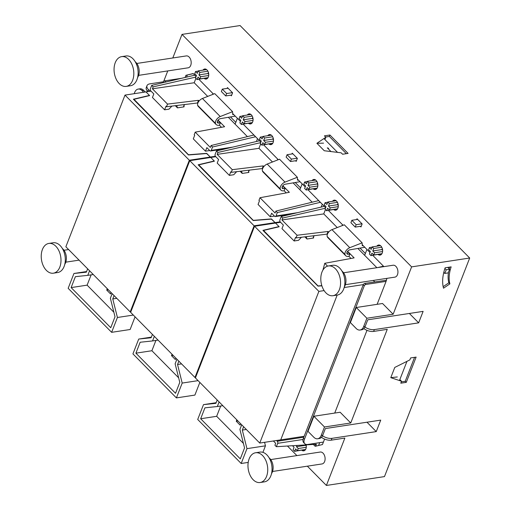 <?xml version="1.0" encoding="UTF-8"?>
<svg xmlns="http://www.w3.org/2000/svg" width="511" height="511" viewBox="0 0 511 511"><rect width="100%" height="100%" fill="white"/><g stroke="black" fill="none" stroke-linecap="round" stroke-linejoin="round"><path stroke-width="0.77" d="M215.406 156.264L210.321 157.037L210.11 157.573L210.321 157.037L206.591 153.536M133.825 99.671L133.971 99.294L149.634 95.595L145.986 91.897L149.461 95.416L133.377 99.217L188.444 154.974L206.84 153.517L210.321 157.037L189.332 160.237L124.997 95.097L65.862 246.768L130.196 311.908L189.332 160.237M151.045 91.124L124.997 95.097M133.971 99.294L188.68 154.954M206.668 153.338L188.757 154.756M209.734 150.541L205.46 151.192L193.292 138.871L194.678 135.306L194.186 134.802L195.221 132.145L224.591 126.728L218.069 120.13M171.894 106.103L168.988 109.156L164.599 109.82L152.431 97.499L153.817 93.935L150.777 90.856A1.507 0.971 81.3 0 1 150.375 88.767L151.697 85.382L153.153 86.864L152.406 88.793L194.199 82.75L207.696 96.413M184.88 104.519L184.049 105.387A0.907 0.517 135.4 0 0 183.8 106.352A0.907 0.517 135.4 0 0 184.164 106.441L183.998 106.863L177.451 107.866L175.299 105.681M232.754 147.104L211.235 150.381A1.507 0.971 81.3 0 1 210.596 150.988A1.507 0.971 81.3 0 1 209.893 150.707L206.853 147.628L205.46 151.192M211.235 150.381L212.557 147.002L211.094 145.52L210.34 147.449L195.221 132.145M199.13 100.954L198.504 100.322L167.525 104.103L166.484 106.761L165.992 106.256L164.599 109.82M167.525 104.103L152.406 88.793M176.755 105.509L177.451 107.866M183.717 105.994L184.164 106.441M221.493 127.296L219.423 125.208L220.343 122.844L217.897 120.366M197.776 103.292L197.47 102.979L166.484 106.761M257.518 138.673L256.42 141.496M212.557 147.002L255.609 136.731M255.583 136.807L253.839 135.045L211.094 145.52M228.328 117.306L247.407 136.622M198.504 100.322L197.47 102.979M194.199 82.75L195.905 78.375M195.879 77.078L153.153 86.864M196.083 76.567L194.723 75.187L151.697 85.382M235.82 122.346L230.474 116.936M233.636 114.49L232.729 114.611L232.582 111.673L214.754 93.628L202.413 98.495A5.27 2.996 135.4 0 0 197.642 105.336A7.524 4.286 135.4 0 0 198.294 106.46L216.115 124.505A7.524 4.286 135.4 0 0 219.423 125.201M202.413 98.495L220.235 116.54A5.27 2.996 135.4 0 0 215.47 123.381A7.524 4.286 135.4 0 0 216.115 124.505M212.602 94.478L212.959 93.551M235.111 124.167L237.398 118.296M253.079 119.197L252.313 118.424L252.747 117.313M241.422 124.46L242.393 121.969L244.188 123.783L245.031 121.618L243.242 119.804L244.213 117.313L242.655 115.735L241.684 118.226L239.889 116.412L239.046 118.578L240.834 120.392L239.863 122.883L241.422 124.46L250.607 122.806M206.265 77.915L197.086 79.569L195.528 77.991L196.499 75.5L194.704 73.686L195.547 71.521L197.342 73.335L198.313 70.844L199.871 72.421L198.9 74.913L200.695 76.727L199.846 78.892L198.057 77.078L197.086 79.569M208.405 72.421L207.977 73.527L208.737 74.306M235.258 116.125L220.343 118.661A2.753 1.565 135.4 0 0 217.827 120.455A2.753 1.565 135.4 0 0 217.565 122.793A2.753 1.565 135.4 0 0 218.625 123.074L220.343 122.844M220.235 116.54L232.582 111.673M225.702 95.934L226.641 93.526L222.298 89.131L221.359 91.539L225.702 95.934L231.732 95.014M232.448 92.644L226.641 93.526M228.11 88.25L222.298 89.131M252.377 122.538L244.188 123.783M253.047 120.398L245.031 121.618M252.313 118.424L243.242 119.804M252.242 116.093L244.213 117.313M250.92 114.477L242.655 115.735M242.546 116.003L239.889 116.412M208.034 77.646L199.846 78.892M208.705 75.507L200.695 76.727M207.977 73.527L198.9 74.913M207.9 71.195L199.871 72.421M206.585 69.585L198.313 70.844M198.204 71.112L195.547 71.521M130.196 311.908L130.842 311.806M133.32 315.07L117.415 317.491L111.634 332.329L130.126 329.506L135.064 316.833M107.265 288.683L106.722 290.069L110.555 293.946L111.098 292.567M108.377 289.814L106.722 290.069M116.783 298.322L112.771 298.929L114.074 295.582M117.415 317.491L112.771 298.929M86.583 271.552L73.948 273.481L86.34 272.171L87.649 268.824M111.634 332.329L68.161 288.313L73.948 273.481M112.152 293.64L110.363 298.232L115.013 316.794L110.753 327.711L71.125 287.591L87.119 285.151L113.87 312.234M89.566 270.766L87.777 275.359L75.385 276.668L71.125 287.591M91.137 274.848L87.119 285.151M87.777 275.359L93.277 274.522M280.175 221.838L275.09 222.611L274.88 223.154L275.09 222.611L271.367 219.11M198.594 165.251L198.741 164.874L214.409 161.176L210.756 157.477L214.23 160.997L198.147 164.798L253.213 220.548L271.616 219.091L275.09 222.611L254.108 225.811L189.766 160.671L130.637 312.349L194.972 377.482L254.108 225.811M215.814 156.705L189.766 160.671M198.741 164.874L253.45 220.528M271.437 218.919L253.526 220.337M274.503 216.121L270.236 216.773L258.061 204.445L259.454 200.88L258.956 200.382L259.99 197.725L289.36 192.308L282.845 185.71M236.663 171.677L233.757 174.73L229.369 175.401L217.201 163.079L218.587 159.515L215.546 156.43A1.507 0.971 81.3 0 1 215.15 154.341L216.466 150.962L217.929 152.444L217.175 154.373L258.968 148.324L272.465 161.987M249.649 170.093L248.819 170.961A0.907 0.517 135.4 0 0 248.576 171.932A0.907 0.517 135.4 0 0 248.934 172.022L248.768 172.443L242.227 173.44L240.074 171.262M297.523 212.678L276.01 215.961A1.507 0.971 81.3 0 1 275.365 216.568A1.507 0.971 81.3 0 1 274.669 216.287L271.622 213.208L270.236 216.773M276.01 215.961L277.326 212.576L275.863 211.1L275.11 213.03L259.99 197.725M263.9 166.529L263.274 165.896L232.294 169.678L231.259 172.341L230.761 171.837L229.369 175.401M232.294 169.678L217.175 154.373M241.524 171.083L242.227 173.44M248.487 171.568L248.934 172.022M286.262 192.877L284.193 190.782L285.112 188.425L282.666 185.94M262.552 168.873L262.239 168.56L231.259 172.341M322.294 204.247L321.189 207.07M277.326 212.576L320.378 202.311M320.352 202.382L318.615 200.625L275.863 211.1M293.103 182.881L312.183 202.196M263.274 165.896L262.239 168.56M258.968 148.324L260.674 143.955M260.655 142.658L217.929 152.444M260.853 142.141L259.492 140.768L216.466 150.962M300.589 187.927L295.249 182.516M298.405 180.064L297.498 180.185L297.351 177.253L279.53 159.208L267.183 164.069A5.27 2.996 135.4 0 0 262.418 170.91A7.524 4.286 135.4 0 0 263.063 172.041L280.89 190.086A7.524 4.286 135.4 0 0 284.193 190.782M267.183 164.069L285.004 182.114A5.27 2.996 135.4 0 0 280.239 188.955A7.524 4.286 135.4 0 0 280.89 190.086M277.371 160.058L277.735 159.132M299.88 189.747L302.167 183.877M317.848 184.771L317.088 183.998L317.516 182.893M306.198 190.041L307.168 187.55L308.957 189.364L309.807 187.198L308.012 185.384L308.983 182.893L307.424 181.316L306.453 183.807L304.658 181.993L303.815 184.158L305.61 185.972L304.639 188.463L306.198 190.041L315.376 188.387M271.034 143.495L261.856 145.15L260.297 143.572L261.268 141.081L259.473 139.267L260.323 137.095L262.111 138.915L263.082 136.418L264.641 138.002L263.67 140.493L265.465 142.307L264.621 144.472L262.826 142.658L261.856 145.15M273.181 138.002L272.746 139.107L273.513 139.88M300.027 181.705L285.119 184.235A2.753 1.565 135.4 0 0 282.602 186.036A2.753 1.565 135.4 0 0 282.334 188.374A2.753 1.565 135.4 0 0 283.394 188.655L285.112 188.425M285.004 182.114L297.351 177.253M290.472 161.514L291.411 159.106L287.067 154.712L286.128 157.12L290.472 161.514L296.501 160.595M297.223 158.218L291.411 159.106M292.88 153.824L287.067 154.712M317.146 188.118L308.957 189.364M317.816 185.978L309.807 187.198M317.088 183.998L308.012 185.384M317.012 181.667L308.983 182.893M315.696 180.051L307.424 181.316M307.322 181.584L304.658 181.993M272.81 143.227L264.621 144.472M273.474 141.087L265.465 142.307M272.746 139.107L263.67 140.493M272.67 136.776L264.641 138.002M271.354 135.16L263.082 136.418M262.98 136.692L260.323 137.095M194.972 377.482L195.617 377.386M198.096 380.644L182.191 383.071L176.404 397.903L194.895 395.086L199.839 382.413M172.035 354.264L171.498 355.643L175.33 359.527L175.867 358.141M173.152 355.394L171.498 355.643M181.552 363.896L177.541 364.509L178.85 361.162M182.191 383.071L177.541 364.509M151.352 337.132L138.717 339.061L151.115 337.752L152.419 334.398M176.404 397.903L132.937 353.893L138.717 339.061M176.927 359.214L175.132 363.806L179.783 382.369L175.529 393.285L135.9 353.165L151.895 350.731L178.639 377.808M154.341 336.347L152.546 340.939L140.155 342.249L135.9 353.165M155.912 340.428L151.895 350.731M152.546 340.939L158.046 340.102M263.369 230.825L263.516 230.448L279.178 226.75L275.525 223.052L279.006 226.577L262.916 230.372L317.989 286.128L321.885 285.821M280.59 222.285L254.542 226.252L195.406 377.923L259.741 443.063L280.731 439.862L337.183 295.064L280.731 439.862L304.154 436.292M363.302 284.621L344.171 287.533M374.748 281.887L373.305 280.43M263.516 230.448L318.219 286.109M321.828 285.636L318.296 285.911M327.57 266.148L324.766 263.299L322.914 270.108M301.439 237.257L298.533 240.311L294.144 240.981L281.97 228.653L283.362 225.089L280.315 222.01A1.507 0.971 81.3 0 1 279.919 219.922L281.235 216.543L282.698 218.018L281.944 219.947L323.744 213.905L337.241 227.567M314.418 235.673L313.594 236.542A0.907 0.517 135.4 0 0 313.345 237.513A0.907 0.517 135.4 0 0 313.703 237.602L313.543 238.024L306.996 239.02L304.843 236.842M328.669 232.109L328.049 231.477L297.063 235.258L296.029 237.915L295.53 237.411L294.144 240.981M297.063 235.258L281.944 219.947M306.293 236.663L306.996 239.02M313.256 237.149L313.703 237.602M351.031 258.457L348.962 256.362L349.888 253.999L347.435 251.521M327.321 234.447L327.014 234.134L296.029 237.915M383.825 266.646L383.384 266.199L377.859 267.553M324.766 263.299L354.129 257.883L347.614 251.291M357.872 248.461L376.882 267.707M328.049 231.477L327.014 234.134M323.744 213.905L325.45 209.529M325.424 208.239L282.698 218.018M325.622 207.721L324.268 206.342L281.235 216.543M365.359 253.507L360.019 248.097M363.18 245.644L362.273 245.765L362.12 242.834L344.299 224.789L331.952 229.65A5.27 2.996 135.4 0 0 327.187 236.491A7.524 4.286 135.4 0 0 327.838 237.615L345.66 255.66A7.524 4.286 135.4 0 0 348.962 256.362M331.952 229.65L349.78 247.694A5.27 2.996 135.4 0 0 345.008 254.535A7.524 4.286 135.4 0 0 345.66 255.66M342.146 225.632L342.504 224.712M364.65 255.321L366.943 249.451M382.624 250.352L381.858 249.579L382.292 248.474M370.967 255.621L371.938 253.13L373.733 254.944L374.576 252.779L372.781 250.958L373.752 248.467L372.193 246.89L371.222 249.381L369.434 247.567L368.584 249.732L370.379 251.553L369.408 254.044L370.967 255.621L380.146 253.967M335.81 209.076L326.625 210.73L325.066 209.146L326.037 206.655L324.249 204.841L325.092 202.675L326.887 204.489L327.858 201.998L329.416 203.576L328.445 206.067L330.234 207.881L329.391 210.053L327.596 208.233L326.625 210.73M337.95 203.582L337.516 204.687L338.282 205.46M364.797 247.286L349.888 249.815A2.753 1.565 135.4 0 0 347.371 251.616A2.753 1.565 135.4 0 0 347.11 253.948A2.753 1.565 135.4 0 0 348.163 254.229L349.888 253.999M349.78 247.694L362.12 242.834M355.241 227.095L356.18 224.687L351.843 220.292L350.904 222.7L355.241 227.095L361.271 226.175M361.992 223.799L356.18 224.687M357.649 219.404L351.843 220.292M381.921 253.692L373.733 254.944M382.586 251.553L374.576 252.779M381.858 249.579L372.781 250.958M381.781 247.247L373.752 248.467M380.465 245.631L372.193 246.89M372.091 247.164L369.434 247.567M337.579 208.801L329.391 210.053M338.25 206.661L330.234 207.881M337.516 204.687L328.445 206.067M337.445 202.356L329.416 203.576M336.123 200.74L327.858 201.998M327.749 202.273L325.092 202.675M318.577 445.49L319.688 442.647M276.572 440.495L277.301 441.236A1.507 0.971 81.3 0 1 277.703 443.324L276.381 446.703L316.392 444.251L315.919 445.458M305.706 444.902L305.54 445.317L306.306 446.09M303.834 449.706L294.649 451.36L293.09 449.782L294.061 447.291L292.509 445.713M276.381 446.703L274.924 445.228L275.672 443.299L273.391 440.98M305.604 449.437L297.415 450.683L295.62 448.869L294.649 451.36M306.274 447.297L298.258 448.517L297.415 450.683M305.54 445.317L296.469 446.703L298.258 448.517M296.961 445.445L296.469 446.703M254.542 226.252L318.877 291.391L324.115 290.593M259.741 443.063L318.877 291.391M262.91 452.35L265.452 445.828L264.577 442.328M236.804 419.838L236.267 421.224L240.1 425.101L240.636 423.721M237.922 420.968L236.267 421.224M248.212 462.41L241.179 463.483L246.96 448.652L242.316 430.09L243.619 426.736M265.452 445.828L246.96 448.652M246.321 429.476L242.316 430.09M216.121 402.713L203.493 404.635L215.885 403.326L217.188 399.979M241.179 463.483L197.706 419.467L203.493 404.635M241.697 424.794L239.908 429.387L244.552 447.949L240.298 458.865L200.67 418.745L216.664 416.305L243.415 443.388M219.11 401.927L217.322 406.52L204.924 407.829L200.67 418.745M220.682 406.009L216.664 416.305M217.322 406.52L222.822 405.683M134.182 93.698L134.68 92.414A8.278 5.353 -98.7 0 1 138.213 89.074A8.278 5.353 -98.7 0 1 142.052 90.607L143.674 92.248M163.431 81.779L149.921 83.842A8.278 4.197 21.3 0 0 146.989 85.676A8.278 4.197 21.3 0 0 148.465 89.629L150.081 91.271M393.144 314.239L382.541 303.502L356.276 307.501L350.386 322.607L356.212 328.503A8.278 5.353 -98.7 0 0 360.051 330.036A8.278 5.353 -98.7 0 0 363.589 326.695L366.885 318.238L393.144 314.239L411.611 266.876L181.999 34.403L172.807 57.973M167.761 70.92L163.616 81.549M181.999 34.403L240.081 25.55L469.692 258.023L411.611 266.876M346.356 153.67L329.352 136.456L329.921 135.006L348.093 153.402L342.587 154.245L341.182 152.821L324.261 150.739L316.903 143.291L323.533 143.15M329.921 135.006L324.415 135.849L325.826 137.267L316.903 143.291M146.989 85.676L146.287 87.49A8.278 4.197 21.3 0 0 147.756 91.443L148.465 89.629M386.514 280.239L364.835 283.394A1.507 0.856 135.4 0 0 363.232 284.78L364.273 285.834L304.447 439.288A7.524 4.286 135.4 0 0 304.767 443.708A7.524 4.286 135.4 0 0 307.763 444.461L323.418 442.079L322.454 444.544L315.204 446.314L313.345 444.436M185.097 77.468L185.934 75.309L193.286 73.635M187.301 75.104L186.502 77.135M316.462 446.007L314.821 444.346M269.105 135.504L270.115 134.597M271.616 144.415L270.376 143.853M313.441 180.396L314.457 179.489M315.951 189.306L314.712 188.744M333.875 201.085L334.89 200.171M336.385 209.995L335.146 209.427M378.217 245.976L379.226 245.069M380.727 254.887L379.488 254.318M248.672 114.815L249.687 113.908M251.182 123.732L249.943 123.164M204.33 69.924L205.345 69.017M206.84 78.835L205.601 78.272M304.409 450.625L303.17 450.063M329.352 136.456L325.59 137.031M350.75 422.98L324.485 426.985L313.882 416.248L340.141 412.243L350.75 422.98L387.255 329.34L373.643 331.415A8.278 4.197 -158.7 0 1 363.858 328.592M324.485 426.985L321.189 435.442A8.278 5.353 -98.7 0 1 317.657 438.783A8.278 5.353 -98.7 0 1 313.818 437.244L307.992 431.348L313.882 416.248M317.657 438.783L319.241 438.54A8.278 5.353 81.3 0 0 322.78 435.2L325.366 428.557L380.727 420.119L376.249 431.597L331.952 438.349A8.278 4.197 21.3 0 1 322.524 435.781M307.36 466.179L326.395 485.45L344.861 438.087L331.249 440.163A8.278 4.197 -158.7 0 1 321.464 437.333M326.395 485.45L384.476 476.597L469.692 258.023M360.051 330.036L361.641 329.799A8.278 5.353 81.3 0 0 365.173 326.459L367.767 319.809L423.127 311.371L418.65 322.85L374.352 329.601A8.278 4.197 21.3 0 1 364.924 327.034M443.51 288.198L449.878 283.867A44.706 25.454 -44.6 0 1 451.143 266.87L445.132 267.79A52.671 29.983 -44.6 0 0 443.51 288.198M401.537 381.244L390.787 377.648L394.773 367.428L409.86 359.897L410.62 357.943L416.126 357.106L406.277 382.356L400.777 383.199L401.537 381.244L399.858 379.539M328.643 148.331L327.296 147.832L330.981 151.563M443.152 286.671L448.837 282.807A44.706 25.454 -44.6 0 1 448.537 272.024M449.201 268.863A44.706 25.454 -44.6 0 1 449.693 267.093M414.574 357.342L405.236 381.302L401.282 381.902M363.232 284.78L303.4 438.227A7.524 4.286 135.4 0 0 303.719 442.654L304.767 443.708M364.835 283.394L365.876 284.455L386.073 281.376L386.923 278.354M181.692 78.272L164.785 80.853A1.507 0.856 135.4 0 0 163.175 82.233L163.52 82.584M167.327 81.683L165.826 81.907A1.507 0.856 135.4 0 0 165.13 82.201M295.55 160.741L296.188 161.393L297.37 158.372L292.241 153.179L291.928 153.971M360.319 226.316L360.964 226.967L362.139 223.946L357.01 218.753L356.704 219.551M230.78 95.161L231.419 95.812L232.594 92.791L227.465 87.598L227.159 88.39M409.381 313.467L418.65 322.85M366.981 422.214L376.249 431.597M405.236 381.302L406.277 382.356M390.787 377.648L397.309 376.958M162.996 82.705L163.175 82.233M138.628 75.36L188.144 67.816A6.017 3.896 -98.7 0 0 191.159 63.434A6.017 3.896 -98.7 0 0 189.121 57.034A6.017 3.896 -98.7 0 0 186.33 55.916L136.814 63.46M272.542 471.481L322.064 463.937A6.017 3.896 -98.7 0 0 325.073 459.555A6.017 3.896 -98.7 0 0 323.041 453.155A6.017 3.896 -98.7 0 0 320.25 452.037L270.728 459.581M345.372 284.684L394.894 277.141A6.017 3.896 -98.7 0 0 397.903 272.759A6.017 3.896 -98.7 0 0 395.872 266.352A6.017 3.896 -98.7 0 0 393.08 265.235L343.558 272.785M325.973 292.918A15.049 9.735 -98.7 0 0 332.955 295.709A15.049 9.735 -98.7 0 0 340.486 284.761A15.049 9.735 -98.7 0 0 335.395 268.748A15.049 9.735 -98.7 0 0 328.42 265.956A15.049 9.735 -98.7 0 0 320.882 276.911A15.049 9.735 -98.7 0 0 325.973 292.918M262.565 455.55A15.049 9.735 -98.7 0 0 255.589 452.752A15.049 9.735 -98.7 0 0 248.052 463.707A15.049 9.735 -98.7 0 0 253.143 479.714A15.049 9.735 -98.7 0 0 260.125 482.512A15.049 9.735 -98.7 0 0 267.655 471.557A15.049 9.735 -98.7 0 0 262.565 455.55M119.229 83.593A15.049 9.735 -98.7 0 0 126.204 86.391A15.049 9.735 -98.7 0 0 133.741 75.436A15.049 9.735 -98.7 0 0 128.651 59.429A15.049 9.735 -98.7 0 0 121.669 56.632A15.049 9.735 -98.7 0 0 114.138 67.586A15.049 9.735 -98.7 0 0 119.229 83.593M55.82 246.225A15.049 9.735 -98.7 0 0 48.839 243.434A15.049 9.735 -98.7 0 0 41.308 254.382A15.049 9.735 -98.7 0 0 46.399 270.389A15.049 9.735 -98.7 0 0 53.374 273.187A15.049 9.735 -98.7 0 0 60.911 262.232A15.049 9.735 -98.7 0 0 55.82 246.225M332.955 295.709L337.266 295.051A15.049 9.735 -98.7 0 0 344.797 284.103A15.049 9.735 -98.7 0 0 339.706 268.096A15.049 9.735 -98.7 0 0 332.731 265.298L328.42 265.956M260.125 482.512L264.436 481.854A15.049 9.735 -98.7 0 0 271.967 470.899A15.049 9.735 -98.7 0 0 266.876 454.892A15.049 9.735 -98.7 0 0 259.901 452.101L255.589 452.752M126.204 86.391L130.516 85.733A15.049 9.735 -98.7 0 0 138.053 74.778A15.049 9.735 -98.7 0 0 132.962 58.771A15.049 9.735 -98.7 0 0 125.981 55.98L121.669 56.632M53.374 273.187L57.686 272.529A15.049 9.735 -98.7 0 0 65.223 261.581A15.049 9.735 -98.7 0 0 60.132 245.567A15.049 9.735 -98.7 0 0 53.15 242.776L48.839 243.434M344.363 286.812A9.779 6.33 -98.7 0 0 342.594 271.628A9.779 6.33 -98.7 0 0 341.961 271.054M271.533 473.608A9.779 6.33 -98.7 0 0 269.763 458.431A9.779 6.33 -98.7 0 0 269.131 457.85M137.612 77.487A9.779 6.33 -98.7 0 0 135.849 62.31A9.779 6.33 -98.7 0 0 135.211 61.729M64.782 264.289A9.779 6.33 -98.7 0 0 63.019 249.106A9.779 6.33 -98.7 0 0 62.38 248.531M365.876 284.455A1.507 0.856 135.4 0 0 364.273 285.834M386.073 281.376L377.124 304.326M366.981 330.342L334.724 413.067M324.581 439.09L323.418 442.079M366.885 318.238L356.276 307.501M306.146 444.877A5.078 3.283 81.3 0 1 303.745 450.843A5.078 3.283 81.3 0 1 301.809 450.268M202.969 70.135A5.078 3.283 81.3 0 1 204.649 69.011A5.078 3.283 81.3 0 1 207 69.956A5.078 3.283 81.3 0 1 208.718 75.353A5.078 3.283 81.3 0 1 206.176 79.052A5.078 3.283 81.3 0 1 204.24 78.477M247.311 115.026A5.078 3.283 81.3 0 1 248.985 113.902A5.078 3.283 81.3 0 1 251.342 114.847A5.078 3.283 81.3 0 1 253.06 120.251A5.078 3.283 81.3 0 1 250.518 123.943A5.078 3.283 81.3 0 1 248.582 123.375M376.856 246.181A5.078 3.283 81.3 0 1 378.53 245.056A5.078 3.283 81.3 0 1 380.887 246.002A5.078 3.283 81.3 0 1 382.605 251.406A5.078 3.283 81.3 0 1 380.063 255.104A5.078 3.283 81.3 0 1 378.127 254.529M332.514 201.289A5.078 3.283 81.3 0 1 334.188 200.165A5.078 3.283 81.3 0 1 336.545 201.11A5.078 3.283 81.3 0 1 338.263 206.514A5.078 3.283 81.3 0 1 335.721 210.206A5.078 3.283 81.3 0 1 333.785 209.638M312.08 180.607A5.078 3.283 81.3 0 1 313.76 179.482A5.078 3.283 81.3 0 1 316.111 180.421A5.078 3.283 81.3 0 1 317.829 185.825A5.078 3.283 81.3 0 1 315.287 189.524A5.078 3.283 81.3 0 1 313.352 188.949M267.745 135.709A5.078 3.283 81.3 0 1 269.418 134.591A5.078 3.283 81.3 0 1 271.775 135.53A5.078 3.283 81.3 0 1 273.494 140.934A5.078 3.283 81.3 0 1 270.951 144.632A5.078 3.283 81.3 0 1 269.016 144.057M185.934 75.309L193.19 73.533L196.109 76.49M198.881 79.294L213.515 94.12M232.671 113.512L240.451 121.388M243.217 124.192L260.878 142.071M263.65 144.875L278.291 159.694M297.447 179.093L305.22 186.962M307.992 189.766L325.654 207.651M328.42 210.455L343.06 225.274M362.216 244.667L369.996 252.543M372.762 255.347L383.908 266.633M325.826 137.267L324.926 139.586M145.265 92.006L143.642 90.364A8.278 5.353 -98.7 0 0 139.803 88.831L138.213 89.074M287.457 446.026L296.904 455.595M449.878 283.867L448.837 282.807M399.468 380.548L406.954 361.347M323.91 138.558L337.554 152.374M443.784 272.401L444.787 273.417L446.205 269.795L449.603 269.278L447.745 267.394M444.902 268.473L446.205 269.795M444.787 273.417L448.192 272.9L449.603 269.278M197.642 105.336L215.47 123.381M218.625 123.074L217.296 121.733M262.418 170.91L280.239 188.955M283.394 188.655L282.066 187.307M327.187 236.491L345.008 254.535M348.163 254.229L346.841 252.888M277.301 441.236L303.802 437.199M277.703 443.324L303.036 439.466M322.78 435.2L321.189 435.442M331.249 440.163L331.952 438.349M365.173 326.459L363.589 326.695M373.643 331.415L374.352 329.601M164.785 80.853L165.826 81.907M303.4 438.227L304.447 439.288M143.642 90.364L142.052 90.607M226.731 148.529L210.596 150.988M291.5 214.109L275.365 216.568M68.615 249.553L63.984 250.262M79.071 260.137L65.798 262.162"/></g></svg>
